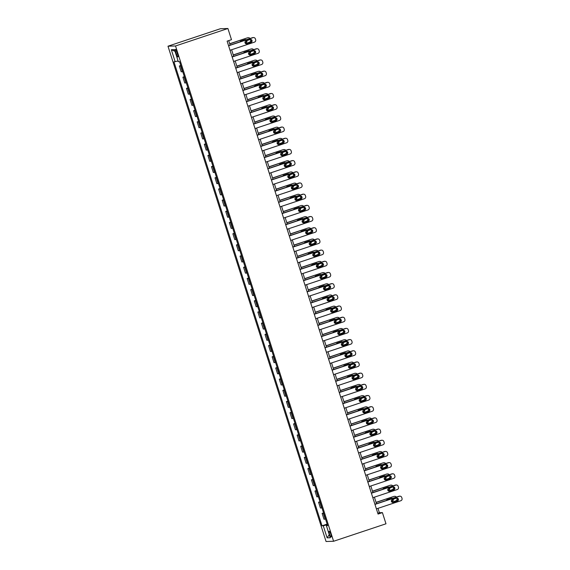<?xml version="1.0" encoding="UTF-8"?>
<svg xmlns="http://www.w3.org/2000/svg" width="570" height="570" viewBox="0 0 570 570"><rect width="100%" height="100%" fill="white"/><g stroke="black" fill="none" stroke-linecap="round" stroke-linejoin="round"><path stroke-width="0.85" d="M330.799 534.126A3.014 0.627 -108.4 0 0 329.196 531.29A3.014 0.627 -108.4 0 0 329.496 534.161A3.014 0.627 -108.4 0 0 331.099 537.004A3.014 0.627 -108.4 0 0 330.799 534.126M167.986 46.206L326.061 541.5L333.593 541.265L175.524 45.971L167.986 46.206L220.383 28.735L227.915 28.5L175.524 45.971M227.915 28.5L231.484 39.686L227.117 41.14L378.053 514.069L382.413 512.608L379.364 512.708L377.974 508.355M175.703 52.198L176.329 54.171A2.914 0.606 -108.4 0 0 177.883 56.914A2.914 0.606 -108.4 0 0 177.591 54.129L176.964 52.162A2.914 0.606 -108.4 0 0 175.41 49.412A2.914 0.606 -108.4 0 0 175.703 52.198L176.85 51.82M178.097 60.99L173.95 61.831L322.029 525.811L327.137 524.108M175.182 61.795L171.328 49.711L174.463 49.619L178.317 61.695L179.55 61.66L327.629 525.64L326.396 525.675L330.251 537.759L327.116 537.852L323.261 525.775L322.029 525.811M382.413 512.608L385.983 523.794L333.593 541.265M376.499 503.745L374.405 497.168M372.93 492.558L370.835 485.982M369.36 481.372L367.265 474.796M365.79 470.186L363.696 463.609M362.221 459L360.126 452.423M358.651 447.813L356.556 441.244M355.082 436.627L352.987 430.058M351.512 425.441L349.417 418.872M347.942 414.255L345.847 407.685M344.373 403.068L342.278 396.499M340.803 391.882L338.708 385.313M337.233 380.703L335.139 374.127M333.664 369.517L331.569 362.94M330.094 358.331L327.999 351.754M326.524 347.144L324.43 340.568M322.955 335.958L320.86 329.389M319.385 324.772L317.291 318.203M315.816 313.586L313.721 307.016M312.246 302.399L310.151 295.83M308.676 291.213L306.582 284.644M305.107 280.027L303.005 273.458M301.537 268.848L299.435 262.271M297.968 257.661L295.866 251.085M294.398 246.475L292.296 239.899M290.828 235.289L288.726 228.713M287.259 224.103L285.157 217.533M283.689 212.916L281.587 206.347M280.119 201.73L278.017 195.161M276.55 190.544L274.448 183.975M272.98 179.358L270.878 172.788M269.411 168.171L267.309 161.602M265.841 156.985L263.739 150.416M262.271 145.806L260.169 139.23M258.702 134.62L256.6 128.043M255.132 123.434L253.03 116.857M251.562 112.247L249.461 105.671M247.993 101.061L245.891 94.492M244.423 89.875L242.321 83.306M240.854 78.689L238.752 72.119M237.277 67.502L235.182 60.933M233.707 56.316L231.612 49.747M230.138 45.13L228.698 40.613M377.782 513.235L379.364 512.708M180.904 65.892L179.336 65.977L180.775 65.5M325.548 519.135L323.981 519.22L322.128 513.399L323.568 512.922M321.979 507.948L320.411 508.034L318.559 502.213L319.998 501.735M318.409 496.762L316.842 496.848L314.989 491.034L316.428 490.549M314.839 485.576L313.272 485.661L311.412 479.847L312.859 479.363M311.27 474.39L309.702 474.475L307.843 468.661L309.289 468.177M307.7 463.203L306.133 463.289L304.273 457.475L305.719 456.99M304.131 452.017L302.563 452.103L300.704 446.289L302.15 445.804M300.561 440.831L298.993 440.916L297.134 435.102L298.58 434.625M296.991 429.652L295.424 429.737L293.564 423.916L295.011 423.439M293.422 418.466L291.854 418.551L289.995 412.73L291.441 412.253M289.852 407.279L288.285 407.365L286.425 401.544L287.871 401.066M286.283 396.093L284.715 396.178L282.855 390.357L284.302 389.88M282.713 384.907L281.145 384.992L279.286 379.178L280.732 378.694M279.143 373.721L277.576 373.806L275.716 367.992L277.163 367.507M275.574 362.534L274.006 362.62L272.147 356.806L273.593 356.321M272.004 351.348L270.437 351.434L268.577 345.62L270.023 345.135M268.434 340.162L266.867 340.247L265.007 334.433L266.454 333.949M264.865 328.976L263.297 329.061L261.438 323.247L262.884 322.77M261.295 317.789L259.728 317.875L257.868 312.061L259.314 311.583M257.726 306.61L256.158 306.696L254.298 300.875L255.745 300.397M254.156 295.424L252.588 295.509L250.729 289.688L252.175 289.211M250.586 284.238L249.019 284.323L247.159 278.502L248.606 278.025M247.017 273.051L245.449 273.137L243.59 267.323L245.036 266.838M243.447 261.865L241.88 261.951L240.02 256.137L241.459 255.652M239.877 250.679L238.31 250.764L236.45 244.95L237.889 244.466M236.308 239.493L234.74 239.578L232.881 233.764L234.32 233.28M232.738 228.306L231.171 228.392L229.311 222.578L230.75 222.093M229.168 217.12L227.601 217.206L225.741 211.392L227.181 210.907M225.599 205.934L224.031 206.019L222.172 200.205L223.611 199.728M222.029 194.755L220.455 194.84L218.602 189.019L220.041 188.542M218.46 183.569L216.885 183.654L215.033 177.833L216.472 177.356M214.89 172.382L213.315 172.468L211.463 166.647L212.902 166.169M211.32 161.196L209.746 161.282L207.893 155.46L209.333 154.983M207.751 150.01L206.176 150.095L204.324 144.281L205.763 143.797M204.181 138.823L202.607 138.909L200.754 133.095L202.193 132.611M200.604 127.637L199.037 127.723L197.184 121.909L198.624 121.424M197.035 116.451L195.467 116.537L193.615 110.723L195.054 110.238M193.465 105.265L191.898 105.35L190.045 99.536L191.484 99.052M189.895 94.078L188.328 94.164L186.476 88.35L187.915 87.873M186.326 82.892L184.758 82.978L182.906 77.164L184.345 76.686M182.756 71.713L181.189 71.799L179.336 65.977M184.473 77.078L182.906 77.164M188.043 88.264L186.476 88.35M191.613 99.451L190.045 99.536M195.182 110.637L193.615 110.723M198.752 121.823L197.184 121.909M202.321 133.01L200.754 133.095M205.891 144.196L204.324 144.281M209.461 155.375L207.893 155.46M213.03 166.561L211.463 166.647M216.6 177.747L215.033 177.833M220.17 188.934L218.602 189.019M223.739 200.12L222.172 200.205M227.309 211.306L225.741 211.392M230.879 222.492L229.311 222.578M234.448 233.679L232.881 233.764M238.018 244.865L236.45 244.95M241.587 256.051L240.02 256.137M245.157 267.237L243.59 267.323M248.727 278.416L247.159 278.502M252.296 289.603L250.729 289.688M255.866 300.789L254.298 300.875M259.435 311.975L257.868 312.061M263.005 323.161L261.438 323.247M266.575 334.348L265.007 334.433M270.144 345.534L268.577 345.62M273.714 356.72L272.147 356.806M277.284 367.906L275.716 367.992M280.853 379.093L279.286 379.178M284.423 390.272L282.855 390.357M287.993 401.458L286.425 401.544M291.562 412.644L289.995 412.73M295.139 423.831L293.564 423.916M298.709 435.017L297.134 435.102M302.278 446.203L300.704 446.289M305.848 457.389L304.273 457.475M309.417 468.576L307.843 468.661M312.987 479.762L311.412 479.847M316.557 490.948L314.989 491.034M320.126 502.127L318.559 502.213M323.696 513.314L322.128 513.399M323.261 525.775L327.308 524.649M327.486 525.212L326.396 525.675M175.011 51.329L171.328 49.711M327.116 537.852L329.253 534.632M228.606 45.8L253.044 37.649A1.881 1.838 88.2 0 1 255.367 38.853L255.652 39.75A1.881 1.838 88.2 0 1 254.477 42.123L230.031 50.274M253.557 37.556L253.052 37.57A1.881 1.838 -91.8 0 0 252.538 37.663L228.563 45.657M250.159 39.501A1.503 1.468 -91.8 0 1 252.068 40.677A1.503 1.468 -91.8 0 1 251.078 42.365L246.881 43.762A1.503 1.468 -91.8 0 1 244.979 42.593A1.503 1.468 -91.8 0 1 245.969 40.898L250.159 39.501M250.316 39.458A1.503 1.468 -91.8 0 1 250.565 42.38L246.375 43.776A1.503 1.468 -91.8 0 1 246.219 43.819M250.422 39.48L250.565 39.907A1.881 1.838 88.2 0 1 249.389 42.28L245.57 43.555M229.739 43.883L247.451 37.819A1.881 1.838 -91.8 0 1 247.964 37.727L248.47 37.713A1.881 1.838 88.2 0 0 247.957 37.805M229.696 43.74L247.451 37.819M245 42.7L245.478 42.536A1.503 1.468 88.2 0 0 246.447 40.741M245.877 39.886A1.503 1.468 88.2 0 0 245.228 39.615M246.226 39.772A1.503 1.468 88.2 0 0 245.071 39.658L240.882 41.054A1.503 1.468 88.2 0 0 240.006 41.845M245.043 42.835L245.984 42.522A1.503 1.468 88.2 0 0 246.91 40.584M250.023 38.504A1.881 1.838 88.2 0 0 248.47 37.713M232.175 56.986L256.614 48.835A1.881 1.838 88.2 0 1 258.937 50.039L259.222 50.937A1.881 1.838 88.2 0 1 258.046 53.309L233.6 61.46M257.134 48.742L256.621 48.756A1.881 1.838 -91.8 0 0 256.108 48.849L232.133 56.843M253.728 50.687A1.503 1.468 -91.8 0 1 255.638 51.863A1.503 1.468 -91.8 0 1 254.647 53.551L250.451 54.948A1.503 1.468 -91.8 0 1 248.548 53.772A1.503 1.468 -91.8 0 1 249.539 52.084L253.728 50.687M253.885 50.645A1.503 1.468 -91.8 0 1 254.135 53.566L249.945 54.962A1.503 1.468 -91.8 0 1 249.788 55.005M235.745 68.172L260.191 60.021A1.881 1.838 88.2 0 1 262.506 61.225L262.791 62.123A1.881 1.838 88.2 0 1 261.616 64.495L237.177 72.647M260.704 59.928L260.191 59.943A1.881 1.838 -91.8 0 0 259.678 60.035L235.702 68.029M257.298 61.874A1.503 1.468 -91.8 0 1 259.208 63.049A1.503 1.468 -91.8 0 1 258.217 64.738L254.02 66.134A1.503 1.468 -91.8 0 1 252.118 64.959A1.503 1.468 -91.8 0 1 253.109 63.27L257.298 61.874M257.455 61.831A1.503 1.468 -91.8 0 1 257.704 64.752L253.515 66.148A1.503 1.468 -91.8 0 1 253.358 66.191M239.315 79.358L263.76 71.207A1.881 1.838 88.2 0 1 266.076 72.411L266.361 73.309A1.881 1.838 88.2 0 1 265.185 75.682L240.747 83.833M264.273 71.115L263.76 71.129A1.881 1.838 -91.8 0 0 263.247 71.221L239.272 79.216M260.868 73.06A1.503 1.468 -91.8 0 1 262.777 74.235A1.503 1.468 -91.8 0 1 261.787 75.924L257.59 77.32A1.503 1.468 -91.8 0 1 255.688 76.145A1.503 1.468 -91.8 0 1 256.678 74.456L260.868 73.06M261.024 73.017A1.503 1.468 -91.8 0 1 261.274 75.938L257.084 77.335A1.503 1.468 -91.8 0 1 256.928 77.377M253.992 50.666L254.135 51.093A1.881 1.838 88.2 0 1 252.959 53.466L249.14 54.741M233.308 55.069L251.021 49.006A1.881 1.838 -91.8 0 1 251.534 48.913L252.04 48.899A1.881 1.838 88.2 0 0 251.527 48.992M233.265 54.927L251.021 49.006M248.57 53.879L249.047 53.723A1.503 1.468 88.2 0 0 250.016 51.927M249.446 51.072A1.503 1.468 88.2 0 0 248.798 50.801M249.795 50.951A1.503 1.468 88.2 0 0 248.641 50.844L244.452 52.24A1.503 1.468 88.2 0 0 243.575 53.031M248.613 54.022L249.553 53.708A1.503 1.468 88.2 0 0 250.479 51.77M253.593 49.69A1.881 1.838 88.2 0 0 252.04 48.899M257.562 61.852L257.704 62.28A1.881 1.838 88.2 0 1 256.529 64.652L252.71 65.928M236.878 66.248L254.59 60.192A1.881 1.838 -91.8 0 1 255.104 60.099L255.609 60.085A1.881 1.838 88.2 0 0 255.096 60.178M236.835 66.113L254.59 60.192M252.139 65.066L252.617 64.909A1.503 1.468 88.2 0 0 253.586 63.113M253.016 62.258A1.503 1.468 88.2 0 0 252.368 61.988M253.365 62.137A1.503 1.468 88.2 0 0 252.211 62.03L248.021 63.427A1.503 1.468 88.2 0 0 247.145 64.211M252.182 65.208L253.123 64.895A1.503 1.468 88.2 0 0 254.049 62.956M257.163 60.876A1.881 1.838 88.2 0 0 255.609 60.085M261.131 73.038L261.274 73.466A1.881 1.838 88.2 0 1 260.098 75.838L256.279 77.107M240.447 77.435L258.16 71.378A1.881 1.838 -91.8 0 1 258.673 71.286L259.179 71.271A1.881 1.838 88.2 0 0 258.666 71.364M240.405 77.299L258.16 71.378M255.709 76.252L256.187 76.095A1.503 1.468 88.2 0 0 257.156 74.3M256.586 73.445A1.503 1.468 88.2 0 0 255.937 73.174M256.935 73.323A1.503 1.468 88.2 0 0 255.78 73.217L251.591 74.613A1.503 1.468 88.2 0 0 250.715 75.397M255.752 76.394L256.692 76.081A1.503 1.468 88.2 0 0 257.619 74.143M260.732 72.062A1.881 1.838 88.2 0 0 259.179 71.271M242.884 90.537L267.33 82.394A1.881 1.838 88.2 0 1 269.646 83.598L269.931 84.495A1.881 1.838 88.2 0 1 268.755 86.868L244.316 95.012M267.843 82.301L267.33 82.315A1.881 1.838 -91.8 0 0 266.817 82.408L242.841 90.402M264.437 84.246A1.503 1.468 -91.8 0 1 266.347 85.422A1.503 1.468 -91.8 0 1 265.356 87.11L261.16 88.507A1.503 1.468 -91.8 0 1 259.257 87.331A1.503 1.468 -91.8 0 1 260.248 85.642L264.437 84.246M264.594 84.203A1.503 1.468 -91.8 0 1 264.843 87.124L260.654 88.521A1.503 1.468 -91.8 0 1 260.497 88.564M264.701 84.225L264.843 84.652A1.881 1.838 88.2 0 1 263.668 87.025L259.849 88.293M244.017 88.621L261.73 82.564A1.881 1.838 -91.8 0 1 262.243 82.472L262.749 82.458A1.881 1.838 88.2 0 0 262.236 82.55M243.974 88.485L261.73 82.564M259.279 87.438L259.756 87.281A1.503 1.468 88.2 0 0 260.725 85.486M260.155 84.631A1.503 1.468 88.2 0 0 259.507 84.36M260.511 84.51A1.503 1.468 88.2 0 0 259.35 84.403L255.161 85.799A1.503 1.468 88.2 0 0 254.284 86.583M259.322 87.581L260.262 87.267A1.503 1.468 88.2 0 0 261.188 85.329M264.302 83.249A1.881 1.838 88.2 0 0 262.749 82.458M246.454 101.724L270.9 93.58A1.881 1.838 88.2 0 1 273.215 94.784L273.5 95.682A1.881 1.838 88.2 0 1 272.325 98.054L247.886 106.198M271.413 93.487L270.9 93.501A1.881 1.838 -91.8 0 0 270.387 93.594L246.411 101.588M268.007 95.432A1.503 1.468 -91.8 0 1 269.916 96.601A1.503 1.468 -91.8 0 1 268.926 98.297L264.729 99.693A1.503 1.468 -91.8 0 1 262.827 98.517A1.503 1.468 -91.8 0 1 263.817 96.829L268.007 95.432M268.164 95.389A1.503 1.468 -91.8 0 1 268.413 98.311L264.224 99.707A1.503 1.468 -91.8 0 1 264.067 99.75M268.27 95.411L268.413 95.838A1.881 1.838 88.2 0 1 267.237 98.211L263.418 99.479M247.587 99.807L265.299 93.751A1.881 1.838 -91.8 0 1 265.812 93.658L266.318 93.644A1.881 1.838 88.2 0 0 265.805 93.737M247.544 99.672L265.299 93.751M262.848 98.624L263.326 98.468A1.503 1.468 88.2 0 0 264.295 96.672M263.725 95.81A1.503 1.468 88.2 0 0 263.076 95.546M264.081 95.696A1.503 1.468 88.2 0 0 262.92 95.589L258.73 96.986A1.503 1.468 88.2 0 0 257.854 97.769M262.891 98.767L263.832 98.453A1.503 1.468 88.2 0 0 264.758 96.515M267.871 94.428A1.881 1.838 88.2 0 0 266.318 93.644M250.023 112.91L274.469 104.759A1.881 1.838 88.2 0 1 276.785 105.97L277.07 106.868A1.881 1.838 88.2 0 1 275.894 109.233L251.456 117.384M274.982 104.673L274.469 104.688A1.881 1.838 -91.8 0 0 273.956 104.78L249.981 112.775M271.577 106.618A1.503 1.468 -91.8 0 1 273.486 107.787A1.503 1.468 -91.8 0 1 272.496 109.483L268.299 110.879A1.503 1.468 -91.8 0 1 266.397 109.704A1.503 1.468 -91.8 0 1 267.387 108.015L271.577 106.618M271.733 106.576A1.503 1.468 -91.8 0 1 271.983 109.497L267.793 110.893A1.503 1.468 -91.8 0 1 267.636 110.936M253.593 124.096L278.039 115.945A1.881 1.838 88.2 0 1 280.355 117.156L280.639 118.047A1.881 1.838 88.2 0 1 279.464 120.42L255.025 128.571M278.552 115.86L278.039 115.874A1.881 1.838 -91.8 0 0 277.526 115.966L253.55 123.961M275.146 117.805A1.503 1.468 -91.8 0 1 277.056 118.973A1.503 1.468 -91.8 0 1 276.065 120.662L271.869 122.066A1.503 1.468 -91.8 0 1 269.966 120.89A1.503 1.468 -91.8 0 1 270.957 119.201L275.146 117.805M275.303 117.762A1.503 1.468 -91.8 0 1 275.552 120.683L271.363 122.08A1.503 1.468 -91.8 0 1 271.206 122.123M257.163 135.282L281.608 127.131A1.881 1.838 88.2 0 1 283.924 128.343L284.209 129.233A1.881 1.838 88.2 0 1 283.034 131.606L258.595 139.757M282.121 127.039L281.608 127.06A1.881 1.838 -91.8 0 0 281.096 127.146L257.12 135.147M278.716 128.984A1.503 1.468 -91.8 0 1 280.625 130.16A1.503 1.468 -91.8 0 1 279.635 131.848L275.438 133.245A1.503 1.468 -91.8 0 1 273.536 132.076A1.503 1.468 -91.8 0 1 274.526 130.388L278.716 128.984M278.873 128.941A1.503 1.468 -91.8 0 1 279.122 131.87L274.932 133.266A1.503 1.468 -91.8 0 1 274.776 133.309M260.732 146.469L285.178 138.318A1.881 1.838 88.2 0 1 287.494 139.529L287.779 140.419A1.881 1.838 88.2 0 1 286.603 142.792L262.164 150.943M285.691 138.225L285.178 138.246A1.881 1.838 -91.8 0 0 284.665 138.332L260.69 146.326M282.293 140.17A1.503 1.468 -91.8 0 1 284.195 141.346A1.503 1.468 -91.8 0 1 283.204 143.034L279.008 144.431A1.503 1.468 -91.8 0 1 277.106 143.262A1.503 1.468 -91.8 0 1 278.096 141.567L282.293 140.17M282.449 140.127A1.503 1.468 -91.8 0 1 282.692 143.049L278.502 144.452A1.503 1.468 -91.8 0 1 278.345 144.495M271.84 106.59L271.983 107.025A1.881 1.838 88.2 0 1 270.807 109.39L266.988 110.665M251.156 110.993L268.869 104.937A1.881 1.838 -91.8 0 1 269.382 104.844L269.888 104.83A1.881 1.838 88.2 0 0 269.375 104.916M251.114 110.858L268.869 104.937M266.418 109.811L266.895 109.654A1.503 1.468 88.2 0 0 267.864 107.858M267.294 106.996A1.503 1.468 88.2 0 0 266.646 106.733M267.651 106.882A1.503 1.468 88.2 0 0 266.489 106.775L262.3 108.172A1.503 1.468 88.2 0 0 261.423 108.956M266.461 109.953L267.401 109.639A1.503 1.468 88.2 0 0 268.328 107.701M271.441 105.614A1.881 1.838 88.2 0 0 269.888 104.83M275.41 117.776L275.552 118.204A1.881 1.838 88.2 0 1 274.377 120.576L270.558 121.852M254.726 122.179L272.439 116.123A1.881 1.838 -91.8 0 1 272.952 116.031L273.458 116.016A1.881 1.838 88.2 0 0 272.945 116.102M254.683 122.037L272.439 116.123M269.988 120.997L270.465 120.84A1.503 1.468 88.2 0 0 271.434 119.037M270.864 118.182A1.503 1.468 88.2 0 0 270.216 117.919M271.22 118.068A1.503 1.468 88.2 0 0 270.059 117.962L265.869 119.358A1.503 1.468 88.2 0 0 264.993 120.142M270.03 121.139L270.971 120.819A1.503 1.468 88.2 0 0 271.904 118.888M275.011 116.8A1.881 1.838 88.2 0 0 273.458 116.016M278.979 128.963L279.122 129.39A1.881 1.838 88.2 0 1 277.946 131.763L274.127 133.038M258.296 133.366L276.008 127.31A1.881 1.838 -91.8 0 1 276.521 127.217L277.027 127.196A1.881 1.838 88.2 0 0 276.514 127.288M258.253 133.223L276.008 127.31M273.557 132.183L274.035 132.026A1.503 1.468 88.2 0 0 275.004 130.224M274.434 129.369A1.503 1.468 88.2 0 0 273.785 129.098M274.79 129.255A1.503 1.468 88.2 0 0 273.629 129.141L269.439 130.544A1.503 1.468 88.2 0 0 268.563 131.328M273.6 132.318L274.541 132.005A1.503 1.468 88.2 0 0 275.474 130.067M278.58 127.986A1.881 1.838 88.2 0 0 277.027 127.196M282.556 140.149L282.692 140.576A1.881 1.838 88.2 0 1 281.516 142.949L277.697 144.224M261.872 144.552L279.578 138.489A1.881 1.838 -91.8 0 1 280.091 138.403L280.597 138.382A1.881 1.838 88.2 0 0 280.084 138.474M261.822 144.41L279.578 138.489M277.127 143.369L277.604 143.205A1.503 1.468 88.2 0 0 278.573 141.41M278.003 140.555A1.503 1.468 88.2 0 0 277.355 140.284M278.36 140.441A1.503 1.468 88.2 0 0 277.198 140.327L273.009 141.731A1.503 1.468 88.2 0 0 272.139 142.514M277.17 143.505L278.11 143.191A1.503 1.468 88.2 0 0 279.043 141.253M282.15 139.173A1.881 1.838 88.2 0 0 280.597 138.382M264.302 157.655L288.748 149.504A1.881 1.838 88.2 0 1 291.063 150.715L291.348 151.606A1.881 1.838 88.2 0 1 290.173 153.978L265.734 162.129M289.261 149.411L288.748 149.425A1.881 1.838 -91.8 0 0 288.235 149.518L264.259 157.512M285.862 151.356A1.503 1.468 -91.8 0 1 287.764 152.532A1.503 1.468 -91.8 0 1 286.774 154.221L282.578 155.617A1.503 1.468 -91.8 0 1 280.675 154.449A1.503 1.468 -91.8 0 1 281.666 152.753L285.862 151.356M286.019 151.314A1.503 1.468 -91.8 0 1 286.261 154.235L282.072 155.631A1.503 1.468 -91.8 0 1 281.915 155.674M286.126 151.335L286.261 151.763A1.881 1.838 88.2 0 1 285.086 154.135L281.267 155.411M265.442 155.738L283.147 149.675A1.881 1.838 -91.8 0 1 283.661 149.582L284.166 149.568A1.881 1.838 88.2 0 0 283.653 149.661M265.392 155.596L283.147 149.675M280.697 154.555L281.174 154.392A1.503 1.468 88.2 0 0 282.143 152.596M281.573 151.741A1.503 1.468 88.2 0 0 280.924 151.47M281.929 151.627A1.503 1.468 88.2 0 0 280.768 151.513L276.578 152.91A1.503 1.468 88.2 0 0 275.709 153.701M280.739 154.691L281.68 154.377A1.503 1.468 88.2 0 0 282.613 152.439M285.72 150.359A1.881 1.838 88.2 0 0 284.166 149.568M267.871 168.841L292.317 160.69A1.881 1.838 88.2 0 1 294.633 161.894L294.918 162.792A1.881 1.838 88.2 0 1 293.742 165.165L269.304 173.316M292.83 160.597L292.317 160.612A1.881 1.838 -91.8 0 0 291.804 160.704L267.829 168.699M289.432 162.543A1.503 1.468 -91.8 0 1 291.334 163.718A1.503 1.468 -91.8 0 1 290.344 165.407L286.154 166.803A1.503 1.468 -91.8 0 1 284.245 165.628A1.503 1.468 -91.8 0 1 285.235 163.939L289.432 162.543M289.589 162.5A1.503 1.468 -91.8 0 1 289.831 165.421L285.641 166.818A1.503 1.468 -91.8 0 1 285.485 166.86M289.695 162.521L289.831 162.949A1.881 1.838 88.2 0 1 288.655 165.321L284.836 166.597M269.012 166.924L286.717 160.861A1.881 1.838 -91.8 0 1 287.23 160.768L287.736 160.754A1.881 1.838 88.2 0 0 287.223 160.847M268.962 166.782L286.717 160.861M284.266 165.742L284.743 165.578A1.503 1.468 88.2 0 0 285.713 163.782M285.142 162.927A1.503 1.468 88.2 0 0 284.494 162.657M285.499 162.806A1.503 1.468 88.2 0 0 284.337 162.699L280.148 164.096A1.503 1.468 88.2 0 0 279.279 164.887M284.309 165.877L285.249 165.564A1.503 1.468 88.2 0 0 286.183 163.626M289.289 161.545A1.881 1.838 88.2 0 0 287.736 160.754M271.441 180.027L295.887 171.876A1.881 1.838 88.2 0 1 298.203 173.081L298.488 173.978A1.881 1.838 88.2 0 1 297.312 176.351L272.873 184.502M296.4 171.784L295.887 171.798A1.881 1.838 -91.8 0 0 295.374 171.891L271.398 179.885M293.001 173.729A1.503 1.468 -91.8 0 1 294.904 174.904A1.503 1.468 -91.8 0 1 293.913 176.593L289.724 177.99A1.503 1.468 -91.8 0 1 287.814 176.814A1.503 1.468 -91.8 0 1 288.805 175.125L293.001 173.729M293.158 173.686A1.503 1.468 -91.8 0 1 293.4 176.607L289.211 178.004A1.503 1.468 -91.8 0 1 289.054 178.047M275.011 191.214L299.457 183.063A1.881 1.838 88.2 0 1 301.772 184.267L302.057 185.165A1.881 1.838 88.2 0 1 300.882 187.537L276.443 195.688M299.97 182.97L299.457 182.984A1.881 1.838 -91.8 0 0 298.944 183.077L274.968 191.071M296.571 184.915A1.503 1.468 -91.8 0 1 298.473 186.091A1.503 1.468 -91.8 0 1 297.483 187.779L293.293 189.176A1.503 1.468 -91.8 0 1 291.384 188A1.503 1.468 -91.8 0 1 292.374 186.312L296.571 184.915M296.728 184.872A1.503 1.468 -91.8 0 1 296.97 187.794L292.781 189.19A1.503 1.468 -91.8 0 1 292.624 189.233M278.58 202.4L303.026 194.249A1.881 1.838 88.2 0 1 305.342 195.453L305.627 196.351A1.881 1.838 88.2 0 1 304.451 198.723L280.012 206.867M303.539 194.156L303.026 194.171A1.881 1.838 -91.8 0 0 302.513 194.263L278.538 202.257M300.141 196.101A1.503 1.468 -91.8 0 1 302.043 197.277A1.503 1.468 -91.8 0 1 301.053 198.966L296.863 200.362A1.503 1.468 -91.8 0 1 294.954 199.186A1.503 1.468 -91.8 0 1 295.944 197.498L300.141 196.101M300.297 196.059A1.503 1.468 -91.8 0 1 300.54 198.98L296.35 200.376A1.503 1.468 -91.8 0 1 296.193 200.419M282.15 213.579L306.596 205.435A1.881 1.838 88.2 0 1 308.911 206.639L309.197 207.537A1.881 1.838 88.2 0 1 308.021 209.91L283.582 218.054M307.109 205.343L306.596 205.357A1.881 1.838 -91.8 0 0 306.083 205.449L282.107 213.444M303.71 207.288A1.503 1.468 -91.8 0 1 305.613 208.456A1.503 1.468 -91.8 0 1 304.622 210.152L300.433 211.548A1.503 1.468 -91.8 0 1 298.523 210.373A1.503 1.468 -91.8 0 1 299.514 208.684L303.71 207.288M303.867 207.245A1.503 1.468 -91.8 0 1 304.109 210.166L299.92 211.563A1.503 1.468 -91.8 0 1 299.763 211.605M285.72 224.765L310.166 216.621A1.881 1.838 88.2 0 1 312.481 217.826L312.766 218.723A1.881 1.838 88.2 0 1 311.591 221.089L287.152 229.24M310.679 216.529L310.166 216.543A1.881 1.838 -91.8 0 0 309.653 216.636L285.677 224.63M307.28 218.474A1.503 1.468 -91.8 0 1 309.182 219.642A1.503 1.468 -91.8 0 1 308.192 221.338L304.002 222.735A1.503 1.468 -91.8 0 1 302.093 221.559A1.503 1.468 -91.8 0 1 303.083 219.87L307.28 218.474M307.437 218.431A1.503 1.468 -91.8 0 1 307.679 221.352L303.489 222.749A1.503 1.468 -91.8 0 1 303.333 222.792M289.289 235.952L313.735 227.801A1.881 1.838 88.2 0 1 316.051 229.012L316.336 229.902A1.881 1.838 88.2 0 1 315.16 232.275L290.721 240.426M314.248 227.715L313.735 227.729A1.881 1.838 -91.8 0 0 313.222 227.822L289.246 235.816M310.849 229.66A1.503 1.468 -91.8 0 1 312.752 230.829A1.503 1.468 -91.8 0 1 311.762 232.517L307.572 233.921A1.503 1.468 -91.8 0 1 305.663 232.745A1.503 1.468 -91.8 0 1 306.653 231.057L310.849 229.66M311.006 229.617A1.503 1.468 -91.8 0 1 311.248 232.539L307.059 233.935A1.503 1.468 -91.8 0 1 306.902 233.978M292.859 247.138L317.305 238.987A1.881 1.838 88.2 0 1 319.62 240.198L319.905 241.089A1.881 1.838 88.2 0 1 318.73 243.461L294.291 251.612M317.818 238.894L317.305 238.916A1.881 1.838 -91.8 0 0 316.792 239.008L292.816 247.002M314.419 240.839A1.503 1.468 -91.8 0 1 316.322 242.015A1.503 1.468 -91.8 0 1 315.331 243.704L311.142 245.107A1.503 1.468 -91.8 0 1 309.232 243.932A1.503 1.468 -91.8 0 1 310.222 242.243L314.419 240.839M314.576 240.796A1.503 1.468 -91.8 0 1 314.825 243.725L310.629 245.121A1.503 1.468 -91.8 0 1 310.472 245.164M296.429 258.324L320.874 250.173A1.881 1.838 88.2 0 1 323.19 251.384L323.475 252.275A1.881 1.838 88.2 0 1 322.299 254.647L297.861 262.798M321.387 250.08L320.874 250.102A1.881 1.838 -91.8 0 0 320.361 250.187L296.386 258.189M317.989 252.026A1.503 1.468 -91.8 0 1 319.891 253.201A1.503 1.468 -91.8 0 1 318.901 254.89L314.711 256.286A1.503 1.468 -91.8 0 1 312.802 255.118A1.503 1.468 -91.8 0 1 313.792 253.429L317.989 252.026M318.145 251.983A1.503 1.468 -91.8 0 1 318.395 254.904L314.198 256.308A1.503 1.468 -91.8 0 1 314.041 256.35M299.998 269.51L324.444 261.359A1.881 1.838 88.2 0 1 326.76 262.57L327.045 263.461A1.881 1.838 88.2 0 1 325.869 265.834L301.43 273.985M324.957 261.267L324.444 261.281A1.881 1.838 -91.8 0 0 323.931 261.373L299.955 269.368M321.558 263.212A1.503 1.468 -91.8 0 1 323.461 264.387A1.503 1.468 -91.8 0 1 322.47 266.076L318.281 267.472A1.503 1.468 -91.8 0 1 316.371 266.304A1.503 1.468 -91.8 0 1 317.362 264.608L321.558 263.212M321.715 263.169A1.503 1.468 -91.8 0 1 321.964 266.09L317.768 267.494A1.503 1.468 -91.8 0 1 317.611 267.537M303.568 280.697L328.014 272.546A1.881 1.838 88.2 0 1 330.329 273.75L330.614 274.647A1.881 1.838 88.2 0 1 329.439 277.02L305 285.171M328.527 272.453L328.014 272.467A1.881 1.838 -91.8 0 0 327.501 272.56L303.525 280.554M325.128 274.398A1.503 1.468 -91.8 0 1 327.03 275.574A1.503 1.468 -91.8 0 1 326.04 277.262L321.851 278.659A1.503 1.468 -91.8 0 1 319.941 277.49A1.503 1.468 -91.8 0 1 320.931 275.794L325.128 274.398M325.285 274.355A1.503 1.468 -91.8 0 1 325.534 277.276L321.338 278.673A1.503 1.468 -91.8 0 1 321.181 278.716M307.144 291.883L331.583 283.732A1.881 1.838 88.2 0 1 333.899 284.936L334.184 285.834A1.881 1.838 88.2 0 1 333.008 288.206L308.57 296.357M332.096 283.639L331.59 283.653A1.881 1.838 -91.8 0 0 331.07 283.746L307.095 291.74M328.698 285.584A1.503 1.468 -91.8 0 1 330.6 286.76A1.503 1.468 -91.8 0 1 329.61 288.448L325.42 289.845A1.503 1.468 -91.8 0 1 323.511 288.669A1.503 1.468 -91.8 0 1 324.501 286.981L328.698 285.584M328.854 285.541A1.503 1.468 -91.8 0 1 329.104 288.463L324.907 289.859A1.503 1.468 -91.8 0 1 324.75 289.902M310.714 303.069L335.153 294.918A1.881 1.838 88.2 0 1 337.469 296.122L337.754 297.02A1.881 1.838 88.2 0 1 336.578 299.392L312.139 307.543M335.666 294.825L335.16 294.84A1.881 1.838 -91.8 0 0 334.647 294.932L310.664 302.927M332.267 296.77A1.503 1.468 -91.8 0 1 334.17 297.946A1.503 1.468 -91.8 0 1 333.179 299.635L328.99 301.031A1.503 1.468 -91.8 0 1 327.08 299.856A1.503 1.468 -91.8 0 1 328.071 298.167L332.267 296.77M332.424 296.728A1.503 1.468 -91.8 0 1 332.673 299.649L328.477 301.046A1.503 1.468 -91.8 0 1 328.32 301.088M293.265 173.708L293.4 174.135A1.881 1.838 88.2 0 1 292.225 176.508L288.406 177.783M272.581 178.104L290.287 172.047A1.881 1.838 -91.8 0 1 290.8 171.955L291.306 171.941A1.881 1.838 88.2 0 0 290.793 172.033M272.531 177.968L290.287 172.047M287.836 176.921L288.313 176.764A1.503 1.468 88.2 0 0 289.282 174.969M288.712 174.114A1.503 1.468 88.2 0 0 288.064 173.843M289.068 173.993A1.503 1.468 88.2 0 0 287.907 173.886L283.717 175.282A1.503 1.468 88.2 0 0 282.848 176.073M287.879 177.063L288.819 176.75A1.503 1.468 88.2 0 0 289.752 174.812M292.859 172.731A1.881 1.838 88.2 0 0 291.306 171.941M296.835 184.894L296.97 185.321A1.881 1.838 88.2 0 1 295.794 187.694L291.975 188.962M276.151 189.29L293.856 183.234A1.881 1.838 -91.8 0 1 294.369 183.141L294.875 183.127A1.881 1.838 88.2 0 0 294.362 183.219M276.101 189.155L293.856 183.234M291.405 188.107L291.883 187.95A1.503 1.468 88.2 0 0 292.852 186.155M292.282 185.3A1.503 1.468 88.2 0 0 291.633 185.029M292.638 185.179A1.503 1.468 88.2 0 0 291.477 185.072L287.287 186.468A1.503 1.468 88.2 0 0 286.418 187.252M291.448 188.25L292.396 187.936A1.503 1.468 88.2 0 0 293.322 185.998M296.429 183.918A1.881 1.838 88.2 0 0 294.875 183.127M300.404 196.08L300.54 196.508A1.881 1.838 88.2 0 1 299.364 198.88L295.545 200.148M279.72 200.476L297.426 194.42A1.881 1.838 -91.8 0 1 297.939 194.327L298.445 194.313A1.881 1.838 88.2 0 0 297.932 194.406M279.671 200.341L297.426 194.42M294.975 199.293L295.452 199.137A1.503 1.468 88.2 0 0 296.421 197.341M295.851 196.486A1.503 1.468 88.2 0 0 295.203 196.215M296.208 196.365A1.503 1.468 88.2 0 0 295.046 196.258L290.857 197.655A1.503 1.468 88.2 0 0 289.988 198.438M295.018 199.436L295.965 199.122A1.503 1.468 88.2 0 0 296.892 197.184M299.998 195.104A1.881 1.838 88.2 0 0 298.445 194.313M303.974 207.266L304.109 207.694A1.881 1.838 88.2 0 1 302.934 210.066L299.115 211.335M283.29 211.662L300.996 205.606A1.881 1.838 -91.8 0 1 301.509 205.513L302.014 205.499A1.881 1.838 88.2 0 0 301.502 205.592M283.24 211.527L300.996 205.606M298.545 210.48L299.022 210.323A1.503 1.468 88.2 0 0 299.991 208.527M299.421 207.672A1.503 1.468 88.2 0 0 298.773 207.402M299.777 207.551A1.503 1.468 88.2 0 0 298.616 207.444L294.426 208.841A1.503 1.468 88.2 0 0 293.557 209.625M298.587 210.622L299.535 210.309A1.503 1.468 88.2 0 0 300.461 208.371M303.568 206.283A1.881 1.838 88.2 0 0 302.014 205.499M307.543 218.445L307.679 218.88A1.881 1.838 88.2 0 1 306.503 221.245L302.684 222.521M286.86 222.849L304.565 216.792A1.881 1.838 -91.8 0 1 305.078 216.7L305.584 216.686A1.881 1.838 88.2 0 0 305.071 216.778M286.81 222.713L304.565 216.792M302.114 221.666L302.592 221.509A1.503 1.468 88.2 0 0 303.561 219.714M302.991 218.852A1.503 1.468 88.2 0 0 302.342 218.588M303.347 218.738A1.503 1.468 88.2 0 0 302.185 218.631L297.996 220.027A1.503 1.468 88.2 0 0 297.127 220.811M302.157 221.808L303.105 221.495A1.503 1.468 88.2 0 0 304.031 219.557M307.137 217.469A1.881 1.838 88.2 0 0 305.584 216.686M311.113 229.632L311.248 230.059A1.881 1.838 88.2 0 1 310.073 232.432L306.254 233.707M290.429 234.035L308.135 227.979A1.881 1.838 -91.8 0 1 308.648 227.886L309.161 227.872A1.881 1.838 88.2 0 0 308.641 227.957M290.379 233.892L308.135 227.979M305.684 232.852L306.161 232.695A1.503 1.468 88.2 0 0 307.13 230.893M306.56 230.038A1.503 1.468 88.2 0 0 305.912 229.774M306.916 229.924A1.503 1.468 88.2 0 0 305.755 229.817L301.566 231.213A1.503 1.468 88.2 0 0 300.696 231.997M305.727 232.995L306.674 232.674A1.503 1.468 88.2 0 0 307.601 230.743M310.707 228.656A1.881 1.838 88.2 0 0 309.161 227.872M314.683 240.818L314.818 241.245A1.881 1.838 88.2 0 1 313.642 243.618L309.823 244.893M293.999 245.221L311.704 239.165A1.881 1.838 -91.8 0 1 312.218 239.072L312.731 239.051A1.881 1.838 88.2 0 0 312.218 239.143M293.949 245.079L311.704 239.165M309.254 244.038L309.731 243.882A1.503 1.468 88.2 0 0 310.7 242.079M310.13 241.224A1.503 1.468 88.2 0 0 309.482 240.96M310.486 241.11A1.503 1.468 88.2 0 0 309.325 240.996L305.135 242.4A1.503 1.468 88.2 0 0 304.266 243.183M309.296 244.181L310.244 243.86A1.503 1.468 88.2 0 0 311.17 241.922M314.277 239.842A1.881 1.838 88.2 0 0 312.731 239.051M318.252 252.004L318.388 252.432A1.881 1.838 88.2 0 1 317.212 254.804L313.393 256.08M297.568 256.407L315.274 250.344A1.881 1.838 -91.8 0 1 315.787 250.259L316.3 250.237A1.881 1.838 88.2 0 0 315.787 250.33M297.519 256.265L315.274 250.344M312.823 255.225L313.301 255.061A1.503 1.468 88.2 0 0 314.269 253.265M313.707 252.41A1.503 1.468 88.2 0 0 313.051 252.139M314.056 252.296A1.503 1.468 88.2 0 0 312.894 252.182L308.705 253.586A1.503 1.468 88.2 0 0 307.836 254.37M312.866 255.36L313.814 255.046A1.503 1.468 88.2 0 0 314.74 253.109M317.846 251.028A1.881 1.838 88.2 0 0 316.3 250.237M321.822 263.19L321.957 263.618A1.881 1.838 88.2 0 1 320.782 265.99L316.963 267.266M301.138 267.594L318.844 261.53A1.881 1.838 -91.8 0 1 319.357 261.445L319.87 261.423A1.881 1.838 88.2 0 0 319.357 261.516M301.088 267.451L318.844 261.53M316.393 266.411L316.87 266.247A1.503 1.468 88.2 0 0 317.839 264.452M317.276 263.596A1.503 1.468 88.2 0 0 316.621 263.326M317.625 263.483A1.503 1.468 88.2 0 0 316.464 263.368L312.274 264.765A1.503 1.468 88.2 0 0 311.405 265.556M316.435 266.546L317.383 266.233A1.503 1.468 88.2 0 0 318.309 264.295M321.416 262.214A1.881 1.838 88.2 0 0 319.87 261.423M325.392 274.377L325.527 274.804A1.881 1.838 88.2 0 1 324.351 277.177L320.532 278.452M304.708 278.78L322.413 272.716A1.881 1.838 -91.8 0 1 322.926 272.624L323.439 272.61A1.881 1.838 88.2 0 0 322.926 272.702M304.665 278.637L322.413 272.716M319.969 277.597L320.44 277.433A1.503 1.468 88.2 0 0 321.409 275.638M320.846 274.783A1.503 1.468 88.2 0 0 320.19 274.512M321.195 274.669A1.503 1.468 88.2 0 0 320.034 274.555L315.844 275.951A1.503 1.468 88.2 0 0 314.975 276.742M320.005 277.733L320.953 277.419A1.503 1.468 88.2 0 0 321.879 275.481M324.993 273.401A1.881 1.838 88.2 0 0 323.439 272.61M328.961 285.563L329.097 285.99A1.881 1.838 88.2 0 1 327.921 288.363L324.102 289.638M308.277 289.966L325.983 283.903A1.881 1.838 -91.8 0 1 326.496 283.81L327.009 283.796A1.881 1.838 88.2 0 0 326.496 283.889M308.235 289.824L325.983 283.903M323.539 288.776L324.009 288.62A1.503 1.468 88.2 0 0 324.978 286.824M324.416 285.969A1.503 1.468 88.2 0 0 323.76 285.698M324.765 285.848A1.503 1.468 88.2 0 0 323.603 285.741L319.414 287.137A1.503 1.468 88.2 0 0 318.544 287.928M323.575 288.919L324.522 288.605A1.503 1.468 88.2 0 0 325.449 286.667M328.562 284.587A1.881 1.838 88.2 0 0 327.009 283.796M332.531 296.749L332.666 297.177A1.881 1.838 88.2 0 1 331.491 299.549L327.672 300.817M311.847 301.145L329.553 295.089A1.881 1.838 -91.8 0 1 330.066 294.996L330.579 294.982A1.881 1.838 88.2 0 0 330.066 295.075M311.804 301.01L329.553 295.089M327.109 299.963L327.579 299.806A1.503 1.468 88.2 0 0 328.548 298.01M327.985 297.155A1.503 1.468 88.2 0 0 327.33 296.885M328.334 297.034A1.503 1.468 88.2 0 0 327.173 296.927L322.983 298.324A1.503 1.468 88.2 0 0 322.114 299.108M327.144 300.105L328.092 299.791A1.503 1.468 88.2 0 0 329.018 297.853M332.132 295.773A1.881 1.838 88.2 0 0 330.579 294.982M314.284 314.255L338.722 306.104A1.881 1.838 88.2 0 1 341.038 307.308L341.323 308.206A1.881 1.838 88.2 0 1 340.147 310.579L315.709 318.73M339.236 306.012L338.73 306.026A1.881 1.838 -91.8 0 0 338.217 306.118L314.234 314.113M335.837 307.957A1.503 1.468 -91.8 0 1 337.739 309.132A1.503 1.468 -91.8 0 1 336.749 310.821L332.559 312.218A1.503 1.468 -91.8 0 1 330.65 311.042A1.503 1.468 -91.8 0 1 331.647 309.353L335.837 307.957M335.994 307.914A1.503 1.468 -91.8 0 1 336.243 310.835L332.046 312.232A1.503 1.468 -91.8 0 1 331.89 312.274M336.101 307.935L336.236 308.363A1.881 1.838 88.2 0 1 335.06 310.736L331.241 312.004M315.417 312.332L333.122 306.275A1.881 1.838 -91.8 0 1 333.635 306.183L334.148 306.168A1.881 1.838 88.2 0 0 333.635 306.261M315.374 312.196L333.122 306.275M330.678 311.149L331.149 310.992A1.503 1.468 88.2 0 0 332.118 309.197M331.555 308.341A1.503 1.468 88.2 0 0 330.899 308.071M331.904 308.22A1.503 1.468 88.2 0 0 330.743 308.113L326.553 309.51A1.503 1.468 88.2 0 0 325.684 310.294M330.714 311.291L331.662 310.978A1.503 1.468 88.2 0 0 332.588 309.04M335.702 306.959A1.881 1.838 88.2 0 0 334.148 306.168M317.853 325.434L342.292 317.291A1.881 1.838 88.2 0 1 344.608 318.495L344.893 319.392A1.881 1.838 88.2 0 1 343.717 321.765L319.278 329.909M342.805 317.198L342.299 317.212A1.881 1.838 -91.8 0 0 341.786 317.305L317.804 325.299M339.406 319.143A1.503 1.468 -91.8 0 1 341.309 320.319A1.503 1.468 -91.8 0 1 340.319 322.007L336.129 323.404A1.503 1.468 -91.8 0 1 334.219 322.228A1.503 1.468 -91.8 0 1 335.217 320.54L339.406 319.143M339.563 319.1A1.503 1.468 -91.8 0 1 339.813 322.022L335.616 323.418A1.503 1.468 -91.8 0 1 335.459 323.461M339.67 319.122L339.805 319.549A1.881 1.838 88.2 0 1 338.63 321.922L334.811 323.19M318.986 323.518L336.692 317.462A1.881 1.838 -91.8 0 1 337.205 317.369L337.718 317.355A1.881 1.838 88.2 0 0 337.205 317.447M318.943 323.382L336.692 317.462M334.248 322.335L334.718 322.178A1.503 1.468 88.2 0 0 335.687 320.383M335.124 319.528A1.503 1.468 88.2 0 0 334.469 319.257M335.474 319.407A1.503 1.468 88.2 0 0 334.319 319.3L330.123 320.696A1.503 1.468 88.2 0 0 329.253 321.48M334.284 322.478L335.231 322.164A1.503 1.468 88.2 0 0 336.158 320.226M339.271 318.145A1.881 1.838 88.2 0 0 337.718 317.355M321.423 336.621L345.862 328.477A1.881 1.838 88.2 0 1 348.177 329.681L348.462 330.579A1.881 1.838 88.2 0 1 347.287 332.951L322.848 341.095M346.375 328.384L345.869 328.398A1.881 1.838 -91.8 0 0 345.356 328.491L321.373 336.485M342.976 330.329A1.503 1.468 -91.8 0 1 344.879 331.498A1.503 1.468 -91.8 0 1 343.888 333.194L339.699 334.59A1.503 1.468 -91.8 0 1 337.789 333.414A1.503 1.468 -91.8 0 1 338.787 331.726L342.976 330.329M343.133 330.286A1.503 1.468 -91.8 0 1 343.382 333.208L339.186 334.604A1.503 1.468 -91.8 0 1 339.029 334.647M343.24 330.308L343.375 330.735A1.881 1.838 88.2 0 1 342.2 333.108L338.381 334.376M322.556 334.704L340.262 328.648A1.881 1.838 -91.8 0 1 340.774 328.555L341.288 328.541A1.881 1.838 88.2 0 0 340.774 328.634M322.513 334.569L340.262 328.648M337.818 333.521L338.288 333.365A1.503 1.468 88.2 0 0 339.257 331.569M338.694 330.707A1.503 1.468 88.2 0 0 338.046 330.443M339.043 330.593A1.503 1.468 88.2 0 0 337.889 330.486L333.692 331.882A1.503 1.468 88.2 0 0 332.823 332.666M337.853 333.664L338.801 333.35A1.503 1.468 88.2 0 0 339.727 331.412M342.841 329.325A1.881 1.838 88.2 0 0 341.288 328.541M324.993 347.807L349.431 339.656A1.881 1.838 88.2 0 1 351.747 340.867L352.032 341.758A1.881 1.838 88.2 0 1 350.856 344.13L326.418 352.281M349.944 339.57L349.439 339.585A1.881 1.838 -91.8 0 0 348.926 339.677L324.943 347.671M346.546 341.516A1.503 1.468 -91.8 0 1 348.448 342.684A1.503 1.468 -91.8 0 1 347.458 344.373L343.268 345.776A1.503 1.468 -91.8 0 1 341.359 344.601A1.503 1.468 -91.8 0 1 342.356 342.912L346.546 341.516M346.703 341.473A1.503 1.468 -91.8 0 1 346.952 344.394L342.755 345.791A1.503 1.468 -91.8 0 1 342.599 345.833M346.809 341.487L346.945 341.922A1.881 1.838 88.2 0 1 345.769 344.287L341.95 345.562M326.126 345.89L343.831 339.834A1.881 1.838 -91.8 0 1 344.344 339.741L344.857 339.727A1.881 1.838 88.2 0 0 344.344 339.813M326.083 345.748L343.831 339.834M341.387 344.708L341.858 344.551A1.503 1.468 88.2 0 0 342.827 342.755M342.264 341.893A1.503 1.468 88.2 0 0 341.615 341.63M342.613 341.779A1.503 1.468 88.2 0 0 341.459 341.672L337.262 343.069A1.503 1.468 88.2 0 0 336.393 343.853M341.423 344.85L342.37 344.536A1.503 1.468 88.2 0 0 343.297 342.599M346.41 340.511A1.881 1.838 88.2 0 0 344.857 339.727M328.562 358.993L353.001 350.842A1.881 1.838 88.2 0 1 355.317 352.053L355.602 352.944A1.881 1.838 88.2 0 1 354.426 355.317L329.987 363.468M353.514 350.757L353.008 350.771A1.881 1.838 -91.8 0 0 352.495 350.863L328.512 358.858M350.115 352.702A1.503 1.468 -91.8 0 1 352.018 353.87A1.503 1.468 -91.8 0 1 351.027 355.559L346.838 356.963A1.503 1.468 -91.8 0 1 344.935 355.787A1.503 1.468 -91.8 0 1 345.926 354.098L350.115 352.702M350.272 352.659A1.503 1.468 -91.8 0 1 350.522 355.58L346.325 356.977A1.503 1.468 -91.8 0 1 346.168 357.019M350.379 352.673L350.514 353.101A1.881 1.838 88.2 0 1 349.339 355.473L345.52 356.749M329.695 357.077L347.401 351.02A1.881 1.838 -91.8 0 1 347.914 350.928L348.427 350.913A1.881 1.838 88.2 0 0 347.914 350.999M329.652 356.934L347.401 351.02M344.957 355.894L345.427 355.737A1.503 1.468 88.2 0 0 346.396 353.934M345.833 353.079A1.503 1.468 88.2 0 0 345.185 352.816M346.182 352.965A1.503 1.468 88.2 0 0 345.028 352.858L340.832 354.255A1.503 1.468 88.2 0 0 339.962 355.039M344.993 356.036L345.94 355.716A1.503 1.468 88.2 0 0 346.866 353.785M349.98 351.697A1.881 1.838 88.2 0 0 348.427 350.913M332.132 370.179L356.571 362.028A1.881 1.838 88.2 0 1 358.886 363.24L359.171 364.13A1.881 1.838 88.2 0 1 357.996 366.503L333.557 374.654M357.084 361.936L356.578 361.957A1.881 1.838 -91.8 0 0 356.065 362.043L332.082 370.044M353.685 363.881A1.503 1.468 -91.8 0 1 355.587 365.057A1.503 1.468 -91.8 0 1 354.597 366.745L350.408 368.142A1.503 1.468 -91.8 0 1 348.505 366.973A1.503 1.468 -91.8 0 1 349.495 365.284L353.685 363.881M353.842 363.838A1.503 1.468 -91.8 0 1 354.091 366.767L349.894 368.163A1.503 1.468 -91.8 0 1 349.738 368.206M353.949 363.86L354.084 364.287A1.881 1.838 88.2 0 1 352.908 366.66L349.089 367.935M333.265 368.263L350.97 362.199A1.881 1.838 -91.8 0 1 351.483 362.114L351.996 362.093A1.881 1.838 88.2 0 0 351.483 362.185M333.222 368.12L350.97 362.199M348.527 367.08L348.997 366.923A1.503 1.468 88.2 0 0 349.966 365.121M349.403 364.266A1.503 1.468 88.2 0 0 348.755 363.995M349.752 364.152A1.503 1.468 88.2 0 0 348.598 364.038L344.401 365.441A1.503 1.468 88.2 0 0 343.532 366.225M348.569 367.215L349.51 366.902A1.503 1.468 88.2 0 0 350.436 364.964M353.55 362.883A1.881 1.838 88.2 0 0 351.996 362.093M335.702 381.366L360.14 373.215A1.881 1.838 88.2 0 1 362.456 374.426L362.741 375.317A1.881 1.838 88.2 0 1 361.565 377.689L337.127 385.84M360.653 373.122L360.147 373.143A1.881 1.838 -91.8 0 0 359.634 373.229L335.652 381.223M357.255 375.067A1.503 1.468 -91.8 0 1 359.157 376.243A1.503 1.468 -91.8 0 1 358.167 377.931L353.977 379.328A1.503 1.468 -91.8 0 1 352.075 378.159A1.503 1.468 -91.8 0 1 353.065 376.464L357.255 375.067M357.411 375.024A1.503 1.468 -91.8 0 1 357.661 377.946L353.464 379.349A1.503 1.468 -91.8 0 1 353.307 379.392M357.518 375.046L357.654 375.473A1.881 1.838 88.2 0 1 356.478 377.846L352.659 379.121M336.834 379.449L354.54 373.386A1.881 1.838 -91.8 0 1 355.053 373.3L355.566 373.279A1.881 1.838 88.2 0 0 355.053 373.371M336.792 379.307L354.54 373.386M352.096 378.266L352.566 378.102A1.503 1.468 88.2 0 0 353.535 376.307M352.972 375.452A1.503 1.468 88.2 0 0 352.324 375.181M353.322 375.338A1.503 1.468 88.2 0 0 352.167 375.224L347.971 376.628A1.503 1.468 88.2 0 0 347.102 377.411M352.139 378.402L353.079 378.088A1.503 1.468 88.2 0 0 354.006 376.15M357.119 374.07A1.881 1.838 88.2 0 0 355.566 373.279M339.271 392.552L363.71 384.401A1.881 1.838 88.2 0 1 366.026 385.612L366.31 386.503A1.881 1.838 88.2 0 1 365.142 388.875L340.696 397.026M364.223 384.308L363.717 384.322A1.881 1.838 -91.8 0 0 363.204 384.415L339.221 392.409M360.824 386.253A1.503 1.468 -91.8 0 1 362.727 387.429A1.503 1.468 -91.8 0 1 361.736 389.118L357.547 390.514A1.503 1.468 -91.8 0 1 355.644 389.346A1.503 1.468 -91.8 0 1 356.635 387.65L360.824 386.253M360.981 386.211A1.503 1.468 -91.8 0 1 361.23 389.132L357.034 390.528A1.503 1.468 -91.8 0 1 356.877 390.571M361.088 386.232L361.223 386.659A1.881 1.838 88.2 0 1 360.048 389.032L356.229 390.308M340.404 390.635L358.11 384.572A1.881 1.838 -91.8 0 1 358.623 384.479L359.136 384.465A1.881 1.838 88.2 0 0 358.623 384.558M340.361 390.493L358.11 384.572M355.666 389.453L356.136 389.289A1.503 1.468 88.2 0 0 357.105 387.493M356.542 386.638A1.503 1.468 88.2 0 0 355.894 386.367M356.891 386.524A1.503 1.468 88.2 0 0 355.737 386.41L351.54 387.807A1.503 1.468 88.2 0 0 350.671 388.597M355.709 389.588L356.649 389.274A1.503 1.468 88.2 0 0 357.575 387.336M360.689 385.256A1.881 1.838 88.2 0 0 359.136 384.465M342.841 403.738L367.28 395.587A1.881 1.838 88.2 0 1 369.595 396.791L369.88 397.689A1.881 1.838 88.2 0 1 368.712 400.062L344.266 408.213M367.793 395.495L367.287 395.509A1.881 1.838 -91.8 0 0 366.774 395.601L342.791 403.596M364.394 397.44A1.503 1.468 -91.8 0 1 366.296 398.615A1.503 1.468 -91.8 0 1 365.306 400.304L361.116 401.7A1.503 1.468 -91.8 0 1 359.214 400.525A1.503 1.468 -91.8 0 1 360.204 398.836L364.394 397.44M364.551 397.397A1.503 1.468 -91.8 0 1 364.8 400.318L360.611 401.715A1.503 1.468 -91.8 0 1 360.454 401.757M364.658 397.418L364.793 397.846A1.881 1.838 88.2 0 1 363.617 400.218L359.798 401.494M343.974 401.822L361.679 395.758A1.881 1.838 -91.8 0 1 362.192 395.666L362.705 395.651A1.881 1.838 88.2 0 0 362.192 395.744M343.931 401.679L361.679 395.758M359.235 400.639L359.706 400.475A1.503 1.468 88.2 0 0 360.675 398.679M360.112 397.824A1.503 1.468 88.2 0 0 359.463 397.554M360.461 397.703A1.503 1.468 88.2 0 0 359.307 397.596L355.11 398.993A1.503 1.468 88.2 0 0 354.241 399.784M359.278 400.774L360.219 400.461A1.503 1.468 88.2 0 0 361.145 398.523M364.259 396.442A1.881 1.838 88.2 0 0 362.705 395.651M346.41 414.924L370.849 406.773A1.881 1.838 88.2 0 1 373.165 407.978L373.457 408.875A1.881 1.838 88.2 0 1 372.281 411.248L347.835 419.399M371.362 406.681L370.856 406.695A1.881 1.838 -91.8 0 0 370.343 406.788L346.361 414.782M367.964 408.626A1.503 1.468 -91.8 0 1 369.866 409.801A1.503 1.468 -91.8 0 1 368.876 411.49L364.686 412.887A1.503 1.468 -91.8 0 1 362.784 411.711A1.503 1.468 -91.8 0 1 363.774 410.022L367.964 408.626M368.12 408.583A1.503 1.468 -91.8 0 1 368.37 411.504L364.18 412.901A1.503 1.468 -91.8 0 1 364.023 412.944M368.227 408.605L368.363 409.032A1.881 1.838 88.2 0 1 367.187 411.405L363.368 412.68M347.543 413.001L365.249 406.944A1.881 1.838 -91.8 0 1 365.762 406.852L366.275 406.838A1.881 1.838 88.2 0 0 365.762 406.93M347.501 412.865L365.249 406.944M362.805 411.818L363.275 411.661A1.503 1.468 88.2 0 0 364.244 409.866M363.681 409.011A1.503 1.468 88.2 0 0 363.033 408.74M364.031 408.889A1.503 1.468 88.2 0 0 362.876 408.783L358.68 410.179A1.503 1.468 88.2 0 0 357.81 410.97M362.848 411.96L363.788 411.647A1.503 1.468 88.2 0 0 364.714 409.709M367.828 407.628A1.881 1.838 88.2 0 0 366.275 406.838M349.98 426.111L374.419 417.96A1.881 1.838 88.2 0 1 376.734 419.164L377.026 420.061A1.881 1.838 88.2 0 1 375.851 422.434L351.405 430.585M374.932 417.867L374.426 417.881A1.881 1.838 -91.8 0 0 373.913 417.974L349.937 425.968M371.533 419.812A1.503 1.468 -91.8 0 1 373.435 420.988A1.503 1.468 -91.8 0 1 372.445 422.676L368.256 424.073A1.503 1.468 -91.8 0 1 366.353 422.897A1.503 1.468 -91.8 0 1 367.344 421.209L371.533 419.812M371.69 419.769A1.503 1.468 -91.8 0 1 371.939 422.691L367.75 424.087A1.503 1.468 -91.8 0 1 367.593 424.13M371.797 419.791L371.932 420.218A1.881 1.838 88.2 0 1 370.757 422.591L366.938 423.859M351.113 424.187L368.819 418.131A1.881 1.838 -91.8 0 1 369.332 418.038L369.845 418.024A1.881 1.838 88.2 0 0 369.332 418.116M351.07 424.051L368.819 418.131M366.375 423.004L366.852 422.847A1.503 1.468 88.2 0 0 367.814 421.052M367.251 420.197A1.503 1.468 88.2 0 0 366.603 419.926M367.6 420.076A1.503 1.468 88.2 0 0 366.446 419.969L362.249 421.365A1.503 1.468 88.2 0 0 361.38 422.149M366.417 423.147L367.358 422.833A1.503 1.468 88.2 0 0 368.284 420.895M371.398 418.815A1.881 1.838 88.2 0 0 369.845 418.024M353.55 437.297L377.988 429.146A1.881 1.838 88.2 0 1 380.304 430.35L380.596 431.248A1.881 1.838 88.2 0 1 379.421 433.62L354.975 441.764M378.501 429.053L377.995 429.068A1.881 1.838 -91.8 0 0 377.482 429.16L353.507 437.154M375.103 430.998A1.503 1.468 -91.8 0 1 377.005 432.174A1.503 1.468 -91.8 0 1 376.015 433.863L371.825 435.259A1.503 1.468 -91.8 0 1 369.923 434.084A1.503 1.468 -91.8 0 1 370.913 432.395L375.103 430.998M375.26 430.956A1.503 1.468 -91.8 0 1 375.509 433.877L371.319 435.273A1.503 1.468 -91.8 0 1 371.163 435.316M375.366 430.977L375.502 431.405A1.881 1.838 88.2 0 1 374.326 433.777L370.507 435.045M354.683 435.373L372.388 429.317A1.881 1.838 -91.8 0 1 372.901 429.224L373.414 429.21A1.881 1.838 88.2 0 0 372.901 429.303M354.64 435.238L372.388 429.317M369.944 434.19L370.422 434.034A1.503 1.468 88.2 0 0 371.384 432.238M370.821 431.383A1.503 1.468 88.2 0 0 370.172 431.112M371.17 431.262A1.503 1.468 88.2 0 0 370.016 431.155L365.819 432.552A1.503 1.468 88.2 0 0 364.95 433.335M369.987 434.333L370.928 434.019A1.503 1.468 88.2 0 0 371.854 432.081M374.967 430.001A1.881 1.838 88.2 0 0 373.414 429.21M357.119 448.476L381.558 440.332A1.881 1.838 88.2 0 1 383.874 441.536L384.166 442.434A1.881 1.838 88.2 0 1 382.99 444.807L358.544 452.951M382.071 440.24L381.565 440.254A1.881 1.838 -91.8 0 0 381.052 440.346L357.077 448.341M378.672 442.185A1.503 1.468 -91.8 0 1 380.575 443.353A1.503 1.468 -91.8 0 1 379.584 445.049L375.395 446.445A1.503 1.468 -91.8 0 1 373.493 445.27A1.503 1.468 -91.8 0 1 374.483 443.581L378.672 442.185M378.829 442.142A1.503 1.468 -91.8 0 1 379.078 445.063L374.889 446.46A1.503 1.468 -91.8 0 1 374.732 446.502M378.936 442.163L379.071 442.591A1.881 1.838 88.2 0 1 377.896 444.963L374.077 446.232M358.252 446.559L375.958 440.503A1.881 1.838 -91.8 0 1 376.471 440.411L376.984 440.396A1.881 1.838 88.2 0 0 376.471 440.489M358.209 446.424L375.958 440.503M373.514 445.377L373.991 445.22A1.503 1.468 88.2 0 0 374.96 443.424M374.39 442.569A1.503 1.468 88.2 0 0 373.742 442.299M374.739 442.448A1.503 1.468 88.2 0 0 373.585 442.341L369.389 443.738A1.503 1.468 88.2 0 0 368.519 444.522M373.557 445.519L374.497 445.206A1.503 1.468 88.2 0 0 375.423 443.268M378.537 441.18A1.881 1.838 88.2 0 0 376.984 440.396M360.689 459.662L385.128 451.511A1.881 1.838 88.2 0 1 387.45 452.723L387.735 453.62A1.881 1.838 88.2 0 1 386.56 455.986L362.114 464.137M385.641 451.426L385.135 451.44A1.881 1.838 -91.8 0 0 384.622 451.533L360.646 459.527M382.242 453.371A1.503 1.468 -91.8 0 1 384.144 454.539A1.503 1.468 -91.8 0 1 383.154 456.235L378.964 457.632A1.503 1.468 -91.8 0 1 377.062 456.456A1.503 1.468 -91.8 0 1 378.053 454.767L382.242 453.371M382.399 453.328A1.503 1.468 -91.8 0 1 382.648 456.249L378.459 457.646A1.503 1.468 -91.8 0 1 378.302 457.689M382.506 453.342L382.641 453.777A1.881 1.838 88.2 0 1 381.465 456.143L377.646 457.418M361.822 457.746L379.527 451.689A1.881 1.838 -91.8 0 1 380.04 451.597L380.553 451.582A1.881 1.838 88.2 0 0 380.04 451.675M361.779 457.61L379.527 451.689M377.084 456.563L377.561 456.406A1.503 1.468 88.2 0 0 378.53 454.611M377.96 453.749A1.503 1.468 88.2 0 0 377.311 453.485M378.309 453.635A1.503 1.468 88.2 0 0 377.155 453.528L372.958 454.924A1.503 1.468 88.2 0 0 372.089 455.708M377.126 456.705L378.067 456.392A1.503 1.468 88.2 0 0 378.993 454.454M382.107 452.366A1.881 1.838 88.2 0 0 380.553 451.582M364.259 470.849L388.697 462.697A1.881 1.838 88.2 0 1 391.02 463.909L391.305 464.799A1.881 1.838 88.2 0 1 390.129 467.172L365.684 475.323M389.21 462.612L388.704 462.626A1.881 1.838 -91.8 0 0 388.191 462.719L364.216 470.713M385.812 464.557A1.503 1.468 -91.8 0 1 387.714 465.726A1.503 1.468 -91.8 0 1 386.724 467.414L382.534 468.818A1.503 1.468 -91.8 0 1 380.632 467.642A1.503 1.468 -91.8 0 1 381.622 465.954L385.812 464.557M385.968 464.514A1.503 1.468 -91.8 0 1 386.218 467.436L382.028 468.832A1.503 1.468 -91.8 0 1 381.872 468.875M386.075 464.529L386.211 464.956A1.881 1.838 88.2 0 1 385.035 467.329L381.216 468.604M365.391 468.932L383.097 462.876A1.881 1.838 -91.8 0 1 383.617 462.783L384.123 462.769A1.881 1.838 88.2 0 0 383.61 462.854M365.349 468.789L383.097 462.876M380.653 467.749L381.13 467.592A1.503 1.468 88.2 0 0 382.099 465.79M381.53 464.935A1.503 1.468 88.2 0 0 380.881 464.671M381.879 464.821A1.503 1.468 88.2 0 0 380.724 464.714L376.528 466.11A1.503 1.468 88.2 0 0 375.659 466.894M380.696 467.892L381.636 467.571A1.503 1.468 88.2 0 0 382.563 465.64M385.676 463.553A1.881 1.838 88.2 0 0 384.123 462.769M367.828 482.035L392.267 473.884A1.881 1.838 88.2 0 1 394.59 475.095L394.875 475.986A1.881 1.838 88.2 0 1 393.699 478.358L369.253 486.509M392.78 473.791L392.274 473.812A1.881 1.838 -91.8 0 0 391.761 473.898L367.785 481.899M389.381 475.736A1.503 1.468 -91.8 0 1 391.284 476.912A1.503 1.468 -91.8 0 1 390.293 478.601L386.104 480.004A1.503 1.468 -91.8 0 1 384.201 478.828A1.503 1.468 -91.8 0 1 385.192 477.14L389.381 475.736M389.538 475.694A1.503 1.468 -91.8 0 1 389.787 478.622L385.598 480.018A1.503 1.468 -91.8 0 1 385.441 480.061M389.645 475.715L389.78 476.142A1.881 1.838 88.2 0 1 388.605 478.515L384.793 479.79M368.961 480.118L386.674 474.062A1.881 1.838 -91.8 0 1 387.187 473.969L387.693 473.948A1.881 1.838 88.2 0 0 387.18 474.041M368.918 479.976L386.674 474.062M384.223 478.935L384.7 478.779A1.503 1.468 88.2 0 0 385.669 476.976M385.099 476.121A1.503 1.468 88.2 0 0 384.451 475.857M385.448 476.007A1.503 1.468 88.2 0 0 384.294 475.893L380.097 477.297A1.503 1.468 88.2 0 0 379.228 478.08M384.266 479.078L385.206 478.757A1.503 1.468 88.2 0 0 386.132 476.819M389.246 474.739A1.881 1.838 88.2 0 0 387.693 473.948M371.398 493.221L395.837 485.07A1.881 1.838 88.2 0 1 398.159 486.281L398.444 487.172A1.881 1.838 88.2 0 1 397.269 489.545L372.823 497.695M396.349 484.977L395.844 484.999A1.881 1.838 -91.8 0 0 395.331 485.084L371.355 493.086M392.951 486.923A1.503 1.468 -91.8 0 1 394.853 488.098A1.503 1.468 -91.8 0 1 393.863 489.787L389.673 491.183A1.503 1.468 -91.8 0 1 387.771 490.015A1.503 1.468 -91.8 0 1 388.761 488.326L392.951 486.923M393.108 486.88A1.503 1.468 -91.8 0 1 393.357 489.801L389.168 491.205A1.503 1.468 -91.8 0 1 389.011 491.247M374.967 504.407L399.406 496.256A1.881 1.838 88.2 0 1 401.729 497.468L402.014 498.358A1.881 1.838 88.2 0 1 400.838 500.731L376.392 508.882M399.919 496.164L399.413 496.178A1.881 1.838 -91.8 0 0 398.9 496.271L374.925 504.265M396.521 498.109A1.503 1.468 -91.8 0 1 398.423 499.284A1.503 1.468 -91.8 0 1 397.433 500.973L393.243 502.37A1.503 1.468 -91.8 0 1 391.341 501.201A1.503 1.468 -91.8 0 1 392.331 499.505L396.521 498.109M396.677 498.066A1.503 1.468 -91.8 0 1 396.927 500.987L392.737 502.391A1.503 1.468 -91.8 0 1 392.58 502.434M393.214 486.901L393.35 487.329A1.881 1.838 88.2 0 1 392.174 489.701L388.362 490.977M372.531 491.304L390.243 485.241A1.881 1.838 -91.8 0 1 390.756 485.155L391.262 485.134A1.881 1.838 88.2 0 0 390.749 485.227M372.488 491.162L390.243 485.241M387.792 490.122L388.27 489.958A1.503 1.468 88.2 0 0 389.239 488.162M388.669 487.307A1.503 1.468 88.2 0 0 388.02 487.036M389.018 487.193A1.503 1.468 88.2 0 0 387.864 487.079L383.674 488.483A1.503 1.468 88.2 0 0 382.798 489.267M387.835 490.257L388.776 489.944A1.503 1.468 88.2 0 0 389.702 488.005M392.816 485.925A1.881 1.838 88.2 0 0 391.262 485.134M396.784 498.087L396.92 498.515A1.881 1.838 88.2 0 1 395.744 500.887L391.932 502.163M376.1 502.491L393.813 496.427A1.881 1.838 -91.8 0 1 394.326 496.335L394.832 496.32A1.881 1.838 88.2 0 0 394.319 496.413M376.058 502.348L393.813 496.427M391.362 501.308L391.839 501.144A1.503 1.468 88.2 0 0 392.808 499.349M392.238 498.493A1.503 1.468 88.2 0 0 391.59 498.223M392.588 498.38A1.503 1.468 88.2 0 0 391.433 498.266L387.244 499.662A1.503 1.468 88.2 0 0 386.367 500.453M391.405 501.443L392.345 501.13A1.503 1.468 88.2 0 0 393.272 499.192M396.385 497.111A1.881 1.838 88.2 0 0 394.832 496.32M182.421 71.756L180.569 65.942M185.991 82.942L184.138 77.128M189.561 94.128L187.708 88.314M193.13 105.315L191.278 99.501M196.7 116.501L194.847 110.687M200.269 127.687L198.417 121.866M203.839 138.873L201.987 133.052M207.409 150.06L205.556 144.239M210.978 161.239L209.126 155.425M214.548 172.425L212.695 166.611M218.118 183.611L216.265 177.797M221.687 194.797L219.835 188.984M225.257 205.984L223.404 200.17M228.827 217.17L226.974 211.356M232.396 228.356L230.544 222.542M235.966 239.542L234.113 233.721M239.535 250.729L237.683 244.908M243.105 261.915L241.253 256.094M246.675 273.101L244.822 267.28M250.251 284.28L248.392 278.466M253.821 295.467L251.961 289.653M257.391 306.653L255.531 300.839M260.96 317.839L259.101 312.025M264.53 329.025L262.67 323.211M268.099 340.212L266.24 334.398M271.669 351.398L269.81 345.584M275.239 362.584L273.379 356.763M278.808 373.77L276.949 367.949M282.378 384.957L280.518 379.136M285.948 396.136L284.088 390.322M289.517 407.322L287.658 401.508M293.087 418.508L291.227 412.694M296.656 429.695L294.797 423.88M300.226 440.881L298.367 435.067M303.796 452.067L301.936 446.253M307.365 463.253L305.506 457.439M310.935 474.44L309.075 468.618M314.505 485.626L312.645 479.805M318.074 496.812L316.215 490.991M321.644 507.998L319.784 502.177M325.214 519.177L323.354 513.363M177.484 53.787L176.329 54.171M252.538 37.663L253.044 37.649M251.078 42.365L250.565 42.38M246.881 43.762L246.375 43.776M245.478 42.536L245.984 42.522M256.108 48.849L256.614 48.835M254.647 53.551L254.135 53.566M250.451 54.948L249.945 54.962M259.678 60.035L260.191 60.021M258.217 64.738L257.704 64.752M254.02 66.134L253.515 66.148M263.247 71.221L263.76 71.207M261.787 75.924L261.274 75.938M257.59 77.32L257.084 77.335M249.047 53.723L249.553 53.708M252.617 64.909L253.123 64.895M256.187 76.095L256.692 76.081M266.817 82.408L267.33 82.394M265.356 87.11L264.843 87.124M261.16 88.507L260.654 88.521M259.756 87.281L260.262 87.267M270.387 93.594L270.9 93.58M268.926 98.297L268.413 98.311M264.729 99.693L264.224 99.707M263.326 98.468L263.832 98.453M273.956 104.78L274.469 104.759M272.496 109.483L271.983 109.497M268.299 110.879L267.793 110.893M277.526 115.966L278.039 115.945M276.065 120.662L275.552 120.683M271.869 122.066L271.363 122.08M281.096 127.146L281.608 127.131M279.635 131.848L279.122 131.87M275.438 133.245L274.932 133.266M284.665 138.332L285.178 138.318M283.204 143.034L282.692 143.049M279.008 144.431L278.502 144.452M266.895 109.654L267.401 109.639M270.465 120.84L270.971 120.819M274.035 132.026L274.541 132.005M277.604 143.205L278.11 143.191M288.235 149.518L288.748 149.504M286.774 154.221L286.261 154.235M282.578 155.617L282.072 155.631M281.174 154.392L281.68 154.377M291.804 160.704L292.317 160.69M290.344 165.407L289.831 165.421M286.154 166.803L285.641 166.818M284.743 165.578L285.249 165.564M295.374 171.891L295.887 171.876M293.913 176.593L293.4 176.607M289.724 177.99L289.211 178.004M298.944 183.077L299.457 183.063M297.483 187.779L296.97 187.794M293.293 189.176L292.781 189.19M302.513 194.263L303.026 194.249M301.053 198.966L300.54 198.98M296.863 200.362L296.35 200.376M306.083 205.449L306.596 205.435M304.622 210.152L304.109 210.166M300.433 211.548L299.92 211.563M309.653 216.636L310.166 216.621M308.192 221.338L307.679 221.352M304.002 222.735L303.489 222.749M313.222 227.822L313.735 227.801M311.762 232.517L311.248 232.539M307.572 233.921L307.059 233.935M316.792 239.008L317.305 238.987M315.331 243.704L314.825 243.725M311.142 245.107L310.629 245.121M320.361 250.187L320.874 250.173M318.901 254.89L318.395 254.904M314.711 256.286L314.198 256.308M323.931 261.373L324.444 261.359M322.47 266.076L321.964 266.09M318.281 267.472L317.768 267.494M327.501 272.56L328.014 272.546M326.04 277.262L325.534 277.276M321.851 278.659L321.338 278.673M331.07 283.746L331.583 283.732M329.61 288.448L329.104 288.463M325.42 289.845L324.907 289.859M334.647 294.932L335.153 294.918M333.179 299.635L332.673 299.649M328.99 301.031L328.477 301.046M288.313 176.764L288.819 176.75M291.883 187.95L292.396 187.936M295.452 199.137L295.965 199.122M299.022 210.323L299.535 210.309M302.592 221.509L303.105 221.495M306.161 232.695L306.674 232.674M309.731 243.882L310.244 243.86M313.301 255.061L313.814 255.046M316.87 266.247L317.383 266.233M320.44 277.433L320.953 277.419M324.009 288.62L324.522 288.605M327.579 299.806L328.092 299.791M338.217 306.118L338.722 306.104M336.749 310.821L336.243 310.835M332.559 312.218L332.046 312.232M331.149 310.992L331.662 310.978M341.786 317.305L342.292 317.291M340.319 322.007L339.813 322.022M336.129 323.404L335.616 323.418M334.718 322.178L335.231 322.164M345.356 328.491L345.862 328.477M343.888 333.194L343.382 333.208M339.699 334.59L339.186 334.604M338.288 333.365L338.801 333.35M348.926 339.677L349.431 339.656M347.458 344.373L346.952 344.394M343.268 345.776L342.755 345.791M341.858 344.551L342.37 344.536M352.495 350.863L353.001 350.842M351.027 355.559L350.522 355.58M346.838 356.963L346.325 356.977M345.427 355.737L345.94 355.716M356.065 362.043L356.571 362.028M354.597 366.745L354.091 366.767M350.408 368.142L349.894 368.163M348.997 366.923L349.51 366.902M359.634 373.229L360.14 373.215M358.167 377.931L357.661 377.946M353.977 379.328L353.464 379.349M352.566 378.102L353.079 378.088M363.204 384.415L363.71 384.401M361.736 389.118L361.23 389.132M357.547 390.514L357.034 390.528M356.136 389.289L356.649 389.274M366.774 395.601L367.28 395.587M365.306 400.304L364.8 400.318M361.116 401.7L360.611 401.715M359.706 400.475L360.219 400.461M370.343 406.788L370.849 406.773M368.876 411.49L368.37 411.504M364.686 412.887L364.18 412.901M363.275 411.661L363.788 411.647M373.913 417.974L374.419 417.96M372.445 422.676L371.939 422.691M368.256 424.073L367.75 424.087M366.852 422.847L367.358 422.833M377.482 429.16L377.988 429.146M376.015 433.863L375.509 433.877M371.825 435.259L371.319 435.273M370.422 434.034L370.928 434.019M381.052 440.346L381.558 440.332M379.584 445.049L379.078 445.063M375.395 446.445L374.889 446.46M373.991 445.22L374.497 445.206M384.622 451.533L385.128 451.511M383.154 456.235L382.648 456.249M378.964 457.632L378.459 457.646M377.561 456.406L378.067 456.392M388.191 462.719L388.697 462.697M386.724 467.414L386.218 467.436M382.534 468.818L382.028 468.832M381.13 467.592L381.636 467.571M391.761 473.898L392.267 473.884M390.293 478.601L389.787 478.622M386.104 480.004L385.598 480.018M384.7 478.779L385.206 478.757M395.331 485.084L395.837 485.07M393.863 489.787L393.357 489.801M389.673 491.183L389.168 491.205M398.9 496.271L399.406 496.256M397.433 500.973L396.927 500.987M393.243 502.37L392.737 502.391M388.27 489.958L388.776 489.944M391.839 501.144L392.345 501.13"/></g></svg>
